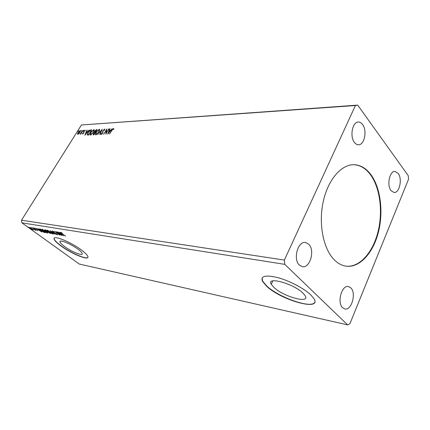 <?xml version="1.0" encoding="UTF-8"?>
<svg xmlns="http://www.w3.org/2000/svg" width="430" height="430" viewBox="0 0 430 430"><rect width="100%" height="100%" fill="white"/><g stroke="black" fill="none" stroke-linecap="round" stroke-linejoin="round"><path stroke-width="0.64" d="M370.52 174.145C365.779 168.049 360.238 164.905 353.885 164.712C341.243 164.459 327.966 179.74 323.22 201.67C318.415 223.568 323.172 248.271 333.831 259.36C337.555 263.246 341.619 265.52 346.016 266.175C359.512 268.1 373.004 253.243 378.319 232.523C383.678 211.802 380.577 187.26 370.52 174.145M345.779 266.138C359.243 267.863 372.638 252.958 377.889 232.291C383.189 211.625 380.066 187.2 370.042 174.134C365.366 168.125 359.899 164.986 353.643 164.712M302.935 293.077C293.233 283.424 266.014 276.141 271.255 284.257L273.899 287.407C283.477 296.695 310.455 304.193 305.155 295.727L302.935 293.077M77.884 249.12C70.869 243.826 59.136 239.112 59.953 241.848C60.189 242.891 61.71 244.444 64.516 246.508C71.52 251.722 83.055 256.377 82.243 253.593C82.006 252.598 80.55 251.104 77.884 249.12M81.394 249.991C70.73 241.923 52.809 234.721 54.056 238.865C54.411 240.467 56.749 242.853 61.071 246.014C71.708 253.904 89.171 260.962 87.94 256.721C87.575 255.226 85.393 252.98 81.394 249.991M54.212 238.172L54.153 238.698C54.508 240.305 56.846 242.692 61.167 245.852C70.789 252.969 86.554 259.79 87.903 257.323M310.788 294.889C304.091 288.444 289.32 280.725 277.742 277.603C265.509 274.727 260.413 275.952 262.456 281.279L266.643 286.246C281.129 300.226 322.091 311.734 313.997 298.721L310.788 294.889M262.123 277.92L262.569 281.037L266.75 286.009C278.839 297.522 312.035 309.116 314.728 302.236M398.196 173.381L394.998 171.43C389.612 170.812 386.586 185.421 391.047 190.667L394.079 192.506C399.497 193.188 402.566 178.778 398.196 173.381M308.762 244.208L305.483 242.472C297.861 240.864 292.798 259.381 299.377 265.095L302.365 266.675C310.062 268.427 315.195 250.147 308.762 244.208M350.842 287.88L348.456 286.541C341.78 284.724 336.781 302.693 342.629 307.729L344.801 308.944C351.536 310.852 356.556 293.11 350.842 287.88M362.565 124.474C361.329 122.813 359.915 122.002 358.33 122.039C352.401 121.797 349.574 136.654 354.476 142.475C355.675 144.012 357.013 144.781 358.496 144.776C364.473 145.114 367.376 130.478 362.565 124.474M108.817 128.86L105.834 134.214L106.36 130.311L103.625 134.321L106.898 128.973L106.382 132.849L109 129.027M102.189 129.253L100.136 134.493L99.819 134.509L101.383 130.526L97.691 134.612L102.189 129.253M97.191 129.548L93.955 134.794L93.052 134.697L93.401 133.558L94.428 132.429L94.681 131.123L96.46 129.591L97.191 129.548M90.956 129.914L91.789 129.865L88.569 135.058L87.252 134.875L88.026 132.51C88.908 131.026 89.886 130.161 90.956 129.914L91.633 130.123M78.883 133.671L77.502 134.198L78.034 132.445L80.19 130.494L80.491 130.618L79.964 132.338L78.883 133.671M83.151 130.381L80.824 134.101L80.899 133.563L79.958 134.155L83.151 130.381M82.63 134.069L82.447 133.563L82.802 133.236L82.899 133.612L83.624 132.757L83.855 131.311L85.307 130.301L84.963 131.026L84.839 130.655L84.135 131.274L83.753 133.064L82.63 134.069M111.95 130.414L109.456 134.036L111.682 130.381L113.547 128.446L113.912 129.027L113.504 129.452L113.214 129L111.95 130.414M81.437 124.974L21.5 220.225L21.919 222.858L79.228 264.031L347.623 324.887L349.945 323.645L408.5 179.31L408.29 175.73L357.728 105.114L81.437 124.974L355.4 105.522L284.38 260.075L21.5 220.225M84.882 135.235L86.914 130.156L87.209 130.139L86.543 131.763L87.537 131.709L89.225 130.021L84.882 135.235M83.775 130.688L83.216 131.096L83.812 130.279L83.775 130.688M78.443 130.999L77.894 131.403L78.486 130.591L78.443 130.999M81.732 130.806L81.179 131.214L81.775 130.397L81.732 130.806M93.53 132.252L90.44 135.095L89.999 134.902L90.735 132.429L93.81 129.618L94.245 129.812L93.53 132.252M98.997 131.956L95.868 134.832L95.406 134.628L96.137 132.139L99.255 129.296L99.712 129.5L98.997 131.956M104.662 128.973L104.802 130.086L104.399 130.371L104.35 129.516L103.27 130.446L102.652 133.295L101.211 134.574L101.039 133.703L101.464 133.364L101.55 134.026L102.345 133.327L102.985 130.457L104.259 129.532M107.715 134.122L109.704 128.806L110.032 128.785L109.376 130.483L110.467 130.424L112.246 128.656L107.715 134.122M33.325 229.588L33.25 229.9L31.997 229.362L29.305 227.287L33.325 229.588M32.401 227.728L36.012 230.335L35.077 230.141L32.401 227.728M37.819 230.679L33.986 228.024L35.131 228.421L34.518 228.33L34.868 228.674L37.899 230.544M39.716 228.943L40.495 229.072L45.472 232.689L43.984 232.334L40.861 230.491L39.275 229.018L39.716 228.943M45.569 229.91L50.573 233.565L45.494 230.7L44.639 229.867L45.569 229.91M50.262 230.684L56.438 234.576L51.46 231.576L54.116 234.173L50.262 230.684M56.497 231.716L61.845 235.506L56.26 232.415L59.748 235.145L54.691 231.421L60.275 234.506L56.497 231.716M62.194 233.646L65.575 236.145L60.549 232.41L62.038 232.899L61.178 232.775L62.194 233.646M284.38 260.075L284.773 264.353L347.623 324.887M284.773 264.353L21.919 222.858M63.629 235.812L57.335 231.856L60.678 233.35L59.732 232.254L63.629 235.812M52.379 230.964L54.293 231.91L52.922 231.351L53.282 231.899L57.835 234.791L56.126 234.113L57.152 234.479L56.878 234.076L53.003 231.845L52.379 230.964M51.272 232.27L52.917 233.861L52.594 233.984L48.611 231.834L46.972 230.238L51.272 232.27M46.112 231.399L47.762 232.985L47.45 233.098L43.516 230.975L41.871 229.389L46.112 231.399M41.984 232.087L35.921 228.314L39.066 229.727L38.093 228.674L41.984 232.087M33.54 228.115L32.868 227.798L33.54 228.115M31.632 227.798L30.96 227.481L31.632 227.798M28.552 227.287L27.886 226.97L28.552 227.287M357.728 105.114L355.4 105.522M60.291 233.581L62.388 234.909L61.081 233.716L60.291 233.581L60.453 233.313M52.326 233.517L52.799 233.651L52.594 233.984M47.768 230.254L47.628 230.501L47.278 230.12M48.88 231.883L52.326 233.501L51.009 232.227L47.827 230.501L47.563 230.609L48.88 231.883M45.317 230.072L45.042 229.824M45.429 229.889L45.252 230.184M49.52 233.098L47.794 231.985L49.52 233.098M47.553 231.582L45.822 230.244L45.225 230.222L47.553 231.582M42.823 229.475L42.457 229.754L43.779 231.017L47.655 232.77L47.45 233.098M42.656 229.41L42.516 229.652L42.178 229.276M47.311 232.399L47.171 232.63L45.854 231.356L42.71 229.652M39.947 229.271L39.608 228.927M44.768 232.173L40.753 229.4L39.909 229.33L40.092 229.029M39.909 229.33L41.119 230.534L44.709 232.275M38.754 229.959L40.775 231.222L39.469 230.077L38.754 229.959L38.91 229.701M35.206 229.754L35.077 230.141M33.282 229.539L33.013 229.443M30.723 228.443L32.959 229.534L29.971 227.54L30.723 228.443M113.149 129.011L113.81 128.683L113.547 128.446M85.479 134.515L85.677 134.031M86.392 132.279L86.586 131.8M87.623 131.945L86.543 131.763M86.333 132.284L85.634 133.993L87.091 132.241L86.333 132.284M82.689 134.063L82.447 133.563M83.893 132.822L83.581 131.881M83.839 132.107L83.968 131.784M84.871 130.661L85.35 130.43L85.097 130.199M77.712 134.321L77.465 133.746M77.717 133.972L77.846 133.536M79.856 130.951L80.442 130.715L80.19 130.494M80.41 131.467L80.281 131.188M77.959 133.848L78.378 134.085M78.298 132.429L78.072 133.864L79.7 132.354L80.114 131.037L78.298 132.429M87.478 135.042L87.645 133.95M90.128 130.58L91.214 130.145M88.795 134.687L91.181 130.414L90.069 130.607L88.3 132.499L87.688 134.37L88.747 134.773M87.747 134.44L88.623 134.536M90.23 135.074L90.381 133.843M93.165 130.236L94.068 129.849L93.81 129.618M94.122 131.096L93.955 130.414M90.574 134.531L91.343 134.703M91.009 132.413L90.429 134.407L90.757 134.558L93.251 132.273L93.826 130.301L93.487 130.15L91.009 132.413M93.278 134.816L93.46 134.149M94.611 132.564L94.707 131.784M95.965 130.166L96.718 129.822L96.46 129.591M96.718 129.822L97.035 129.806M95.008 132.182L95.503 132.284M93.541 134.257L94.132 134.504M93.713 134.284L95.046 132.585L93.686 133.536L93.482 134.203L93.971 134.515M95.234 132.053L96.578 130.102L94.96 131.107L94.745 131.94L95.492 132.284M95.643 134.81L95.799 133.531M98.588 129.924L99.513 129.527L99.255 129.296M99.577 130.827L99.405 130.096M95.997 134.262L96.798 134.429M96.422 132.123L95.847 134.128L96.186 134.289L98.712 131.978L99.287 129.989L98.932 129.833L96.422 132.123M101.469 130.607L101.824 130.177M104.786 130.096L104.689 129.763M101.211 134.574L101.039 133.703M102.845 132.929L102.593 132.65M102.851 132.886L102.56 132.139M102.818 132.375L103.012 131.129M106.145 133.703L106.618 130.548L106.36 130.311M106.441 130.381L106.855 129.704M108.279 133.44L108.51 132.843M109.204 131.026L109.403 130.51M110.575 130.672L109.376 130.483M109.172 131.032L108.484 132.822L110.005 130.983L109.172 131.032M272.808 280.892L271.255 284.257M60.356 241.182L59.953 241.848M47.816 231.947L47.983 231.673"/></g></svg>

